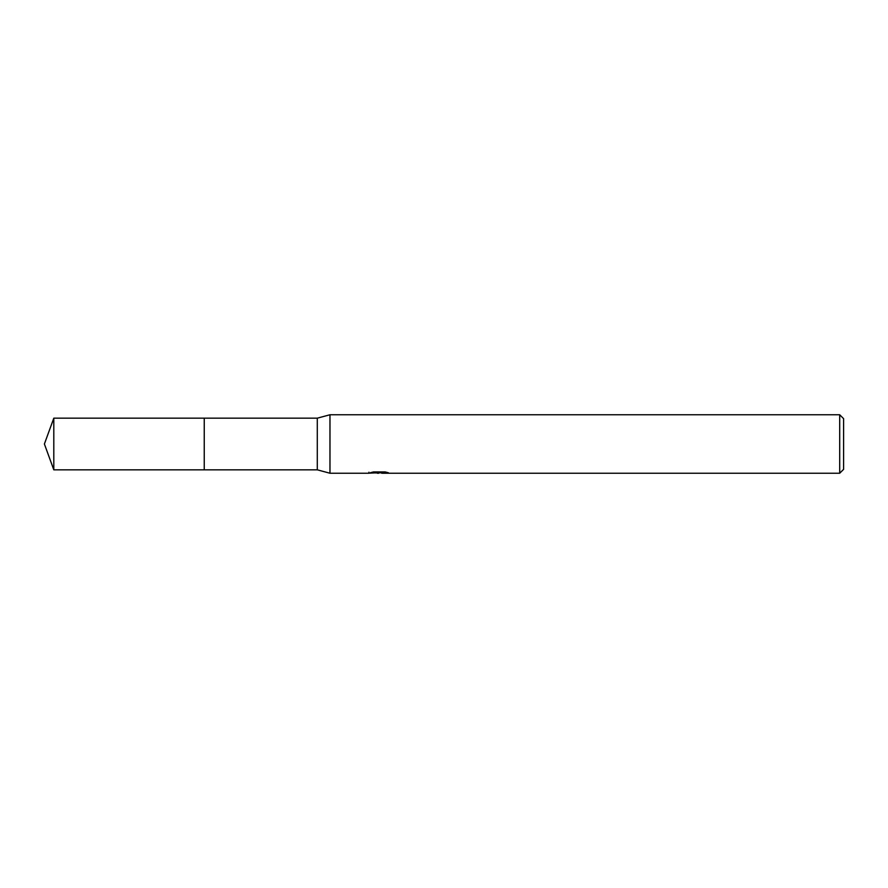 <?xml version="1.0" encoding="UTF-8"?>
<svg xmlns="http://www.w3.org/2000/svg" width="888" height="888" viewBox="0 0 888 888"><rect width="100%" height="100%" fill="white"/><g stroke="black" fill="none" stroke-linecap="round" stroke-linejoin="round"><path stroke-width="1.33" d="M368.953 472.205L368.753 473.237L329.97 473.237L317.294 469.83L204.24 469.83L204.251 418.17L317.294 418.17L329.97 414.763L839.704 414.763L843.6 418.659L843.6 469.341L839.704 473.237L381.796 473.237L381.685 472.25L383.15 471.917M204.24 469.83L204.24 418.17M317.294 469.83L317.294 418.17M329.97 473.237L329.97 414.763M381.685 472.782L375.302 472.949M378.699 473.237L377.311 473.237M839.704 473.237L839.704 414.763M368.953 473.182L379.875 472.682L370.518 472.682L373.571 471.917L385.103 471.917L388.445 472.771L381.685 473.226M379.875 471.917L379.875 472.682M53.802 469.83L53.802 418.17L204.24 418.159L204.24 469.841L53.802 469.83L44.4 444L53.802 418.17M379.875 472.261L381.685 472.261"/></g></svg>
